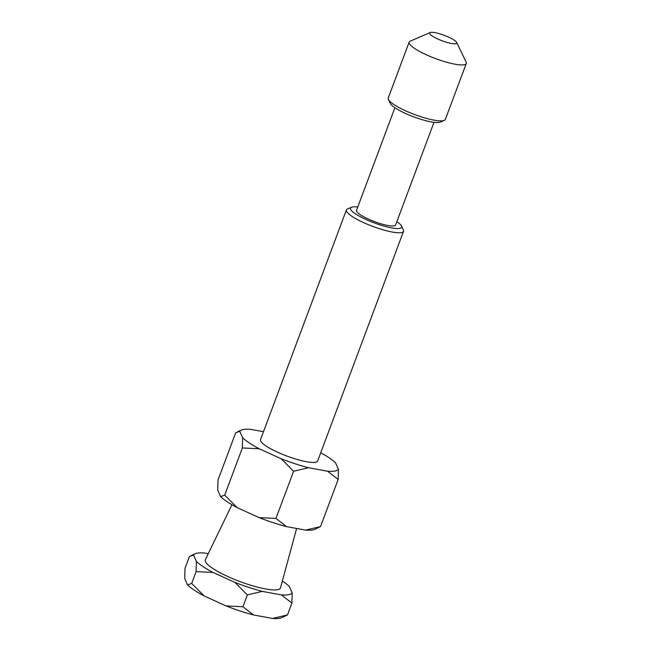 <?xml version="1.0" encoding="UTF-8"?>
<svg xmlns="http://www.w3.org/2000/svg" width="651" height="651" viewBox="0 0 651 651"><rect width="100%" height="100%" fill="white"/><g stroke="black" fill="none" stroke-linecap="round" stroke-linejoin="round"><path stroke-width="0.98" d="M444.291 120.386L440.296 122.103A27.285 5.534 -159.5 0 1 420.277 119.109A27.285 5.534 -159.5 0 1 395.198 107.911A27.285 5.534 -159.5 0 1 390.291 103.403L388.403 99.489A30.499 6.184 20.5 0 0 393.888 104.518A30.499 6.184 20.5 0 0 421.921 117.042A30.499 6.184 20.5 0 0 444.291 120.386A30.499 6.184 20.5 0 0 445.357 119.41L466.279 63.472A30.499 6.184 -159.5 0 1 445.74 61.975A30.499 6.184 -159.5 0 1 414.801 48.581A30.499 6.184 -159.5 0 1 409.145 42.112A30.499 6.184 -159.5 0 1 410.211 41.143L430.189 32.55A14.444 2.929 20.5 0 0 432.362 36.074A14.444 2.929 20.5 0 0 448.36 42.787A14.444 2.929 20.5 0 0 456.668 42.445A14.444 2.929 20.5 0 0 454.064 40.061A14.444 2.929 20.5 0 0 440.792 34.137A14.444 2.929 20.5 0 0 430.189 32.55M409.145 42.112L388.232 98.057A30.499 6.184 20.5 0 0 388.403 99.489M394.905 107.708L356.52 210.371A20.865 4.231 20.5 0 0 360.385 214.797A20.865 4.231 20.5 0 0 381.559 223.96A20.865 4.231 20.5 0 0 395.605 224.986L433.989 122.323M357.765 207.026A27.285 5.534 20.5 0 0 351.459 207.254A27.285 5.534 20.5 0 0 355.568 213.91A27.285 5.534 20.5 0 0 385.774 226.589A27.285 5.534 20.5 0 0 401.472 225.954A27.285 5.534 20.5 0 0 396.858 221.641M401.472 225.954L403.36 229.868A30.499 6.184 -159.5 0 1 403.53 231.3A30.499 6.184 -159.5 0 1 382.991 229.803A30.499 6.184 -159.5 0 1 352.053 216.409A30.499 6.184 -159.5 0 1 346.397 209.939A30.499 6.184 -159.5 0 1 347.463 208.971L351.459 207.254M346.397 209.939L260.53 439.604A30.499 6.184 20.5 0 0 266.186 446.073A30.499 6.184 20.5 0 0 297.125 459.468A30.499 6.184 20.5 0 0 317.664 460.965L403.53 231.3M263.484 431.703L250.602 429.334A52.902 10.733 20.5 0 0 241.391 430.075A52.902 10.733 20.5 0 0 239.763 431.312L242.628 437.773A52.902 10.733 20.5 0 0 249.357 442.973A52.902 10.733 20.5 0 0 259.212 448.759L281.118 458.719A52.902 10.733 20.5 0 0 308.541 467.727L327.583 471.226A52.902 10.733 20.5 0 0 338.422 469.249L335.566 462.796A52.902 10.733 20.5 0 0 320.731 452.754M242.628 437.773L242.343 447.969L259.212 448.759M296.62 528.474L280.491 587.853A40.126 8.137 -159.5 0 1 253.768 586.128A40.126 8.137 -159.5 0 1 212.714 568.404A40.126 8.137 -159.5 0 1 205.334 559.754L231.943 504.728M196.39 561.431L196.106 571.635L212.975 572.424A52.902 10.733 -159.5 0 1 203.12 566.639A52.902 10.733 -159.5 0 1 196.39 561.431L193.526 554.977A52.902 10.733 -159.5 0 1 195.162 553.741A52.902 10.733 -159.5 0 1 204.365 553L208.255 553.716M242.343 447.969L224.717 495.102L220.608 496.656L217.751 490.203L218.028 480.007L235.654 432.866L239.763 431.312M281.118 458.719L293.593 471.259L275.967 518.399L259.098 517.602L237.192 507.65L224.717 495.102M293.593 471.259L308.541 467.727M327.583 471.226L338.146 479.453L320.52 526.586L305.571 530.117L286.521 526.618L275.967 518.399M338.146 479.453L338.422 469.249M305.571 530.117A52.902 10.733 -159.5 0 0 314.775 529.377L320.52 526.586M286.521 526.618A52.902 10.733 -159.5 0 1 259.098 517.602M237.192 507.65A52.902 10.733 -159.5 0 1 220.608 496.656M282.331 581.083A52.902 10.733 -159.5 0 1 289.329 586.461L292.185 592.915A52.902 10.733 -159.5 0 1 281.346 594.892L262.304 591.393A52.902 10.733 -159.5 0 1 234.881 582.376L212.975 572.424M281.346 594.892L291.908 603.111L292.185 592.915M291.908 603.111L287.49 614.918L281.753 617.709A52.902 10.733 20.5 0 1 272.541 618.45L253.499 614.951L242.937 606.732L226.076 605.935L204.17 595.982L191.695 583.434L187.586 584.989L184.721 578.536L185.006 568.339L189.417 556.532L193.526 554.977M196.106 571.635L191.695 583.434M234.881 582.376L247.356 594.924L242.937 606.732M247.356 594.924L262.304 591.393M272.541 618.45L287.49 614.918M226.076 605.935A52.902 10.733 20.5 0 0 253.499 614.951M187.586 584.989A52.902 10.733 20.5 0 0 204.17 595.982M456.668 42.445L466.108 62.04A30.499 6.184 -159.5 0 1 466.279 63.472M195.162 553.741L191.459 555.336M241.391 430.075L237.696 431.67"/></g></svg>
